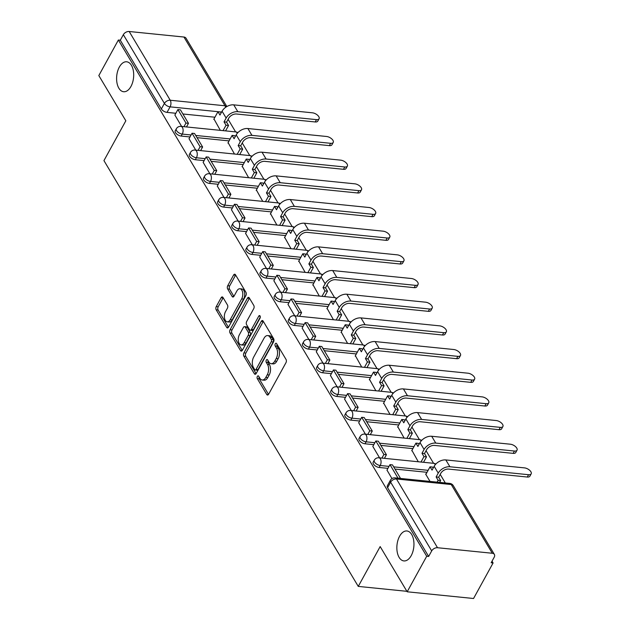 <?xml version="1.0" encoding="UTF-8"?>
<svg xmlns="http://www.w3.org/2000/svg" width="630" height="630" viewBox="0 0 630 630"><rect width="100%" height="100%" fill="white"/><g stroke="black" fill="none" stroke-linecap="round" stroke-linejoin="round"><path stroke-width="0.94" d="M257.363 376.401A1.614 0.906 -84.2 0 0 257.308 378.677L266.758 394.498A2.307 1.299 -84.2 0 0 267.49 395.041A2.307 1.299 -84.2 0 0 268.616 394.238L285.965 362.683A2.307 1.299 -84.2 0 0 286.036 359.439L276.586 343.61A1.614 0.906 -84.2 0 0 276.074 343.232A1.614 0.906 -84.2 0 0 275.286 343.799A1.614 0.906 -84.2 0 0 275.231 346.067L276.46 348.114A7.387 4.15 -84.2 0 1 276.224 358.494L274.774 361.124A7.387 4.15 -84.2 0 1 271.183 363.707A7.387 4.15 -84.2 0 1 268.845 361.966L267.624 359.919A1.614 0.906 -84.2 0 0 267.104 359.533A1.614 0.906 -84.2 0 0 266.325 360.1A1.614 0.906 -84.2 0 0 266.269 362.368L267.498 364.416A7.387 4.15 -84.2 0 1 267.254 374.795L265.813 377.425A7.387 4.15 -84.2 0 1 262.222 380.008A7.387 4.15 -84.2 0 1 259.883 378.268L258.654 376.22A1.614 0.906 -84.2 0 0 258.142 375.842A1.614 0.906 -84.2 0 0 257.363 376.401M259.127 377.008A1.614 0.906 -84.2 0 0 259.245 378.874L268.514 394.396M277.05 344.397A1.614 0.906 -84.2 0 0 277.168 346.264L278.389 348.311L276.46 348.114M268.089 360.699A1.614 0.906 -84.2 0 0 268.207 362.565L269.427 364.613L267.498 364.416M130.946 86.468A15.049 8.458 -84.2 0 0 133.355 70.851A15.049 8.458 -84.2 0 0 126.662 61.787A15.049 8.458 -84.2 0 0 119.346 67.048A15.049 8.458 -84.2 0 0 116.936 82.672A15.049 8.458 -84.2 0 0 123.638 91.736A15.049 8.458 -84.2 0 0 130.946 86.468M411.201 555.66A15.049 8.458 -84.2 0 0 413.611 540.036A15.049 8.458 -84.2 0 0 406.909 530.972A15.049 8.458 -84.2 0 0 399.601 536.232A15.049 8.458 -84.2 0 0 397.191 551.856A15.049 8.458 -84.2 0 0 403.885 560.92A15.049 8.458 -84.2 0 0 411.201 555.66M222.981 297.462A2.307 1.299 -84.2 0 0 222.248 296.919A2.307 1.299 -84.2 0 0 221.122 297.73L216.255 306.582A2.307 1.299 -84.2 0 0 216.184 309.826L226.682 327.403A2.307 1.299 -84.2 0 0 227.414 327.947A2.307 1.299 -84.2 0 0 228.532 327.135L245.881 295.58A2.307 1.299 -84.2 0 0 245.96 292.336L235.463 274.759A2.307 1.299 -84.2 0 0 234.73 274.215A2.307 1.299 -84.2 0 0 233.604 275.026L227.729 285.721A2.307 1.299 -84.2 0 0 227.65 288.965L232.147 296.486A2.307 1.299 -84.2 0 0 232.88 297.029A2.307 1.299 -84.2 0 0 233.998 296.218L236.911 290.918A6.174 3.473 -84.2 0 1 239.912 288.76A6.174 3.473 -84.2 0 1 242.66 292.477A6.174 3.473 -84.2 0 1 241.676 298.888L230.249 319.662A6.174 3.473 -84.2 0 1 227.249 321.82A6.174 3.473 -84.2 0 1 224.5 318.103A6.174 3.473 -84.2 0 1 225.493 311.692L227.398 308.227A2.307 1.299 -84.2 0 0 227.469 304.983L222.981 297.462M437.527 547.73L492.298 553.258A4.701 3.103 149.1 0 1 494.369 554.424A4.701 3.103 149.1 0 1 494.203 557.227L491.156 562.763L493.093 562.96L473.555 598.5L407.177 591.79L380.166 546.572L358.265 586.404L103.942 160.611L125.835 120.787L98.823 75.568L118.369 40.021L426.715 556.251L428.652 556.447L431.692 550.911L390.632 482.17A4.701 2.347 -151.2 0 1 390.38 480.296L387.34 485.832A4.701 2.347 -151.2 0 0 387.592 487.707L390.632 482.17A4.701 3.103 149.1 0 1 396.467 478.989L437.527 547.73A4.701 3.103 149.1 0 0 431.692 550.911M407.177 591.79L426.715 556.251M243.928 352.902A2.307 1.299 -84.2 0 0 243.849 356.147L254.347 373.724A2.307 1.299 -84.2 0 0 255.079 374.267A2.307 1.299 -84.2 0 0 256.205 373.456L273.554 341.901A2.307 1.299 -84.2 0 0 273.625 338.656L263.127 321.087A2.307 1.299 -84.2 0 0 262.395 320.536A2.307 1.299 -84.2 0 0 261.277 321.347L243.928 352.902L245.857 353.099A2.307 1.299 -84.2 0 0 245.787 356.344L256.103 373.621M240.518 350.564L230.021 332.986A2.307 1.299 -84.2 0 1 230.092 329.742L247.44 298.187A2.307 1.299 -84.2 0 1 248.559 297.376A2.307 1.299 -84.2 0 1 249.291 297.919L253.788 305.448A2.307 1.299 -84.2 0 1 253.709 308.684L246.677 321.489A2.307 1.299 -84.2 0 0 246.606 324.726L249.582 329.718A2.307 1.299 -84.2 0 0 250.315 330.262A2.307 1.299 -84.2 0 0 251.433 329.451L258.765 316.126A1.614 0.906 -84.2 0 1 259.544 315.567A1.614 0.906 -84.2 0 1 260.269 316.536A1.614 0.906 -84.2 0 1 260.009 318.213L242.369 350.296A2.307 1.299 -84.2 0 1 241.251 351.107A2.307 1.299 -84.2 0 1 240.518 350.564L242.07 350.721M214.94 117.219L182.897 113.983M175.849 113.274L167.044 112.384L170.084 106.848A4.701 2.347 -151.2 0 1 164.406 103.422L123.346 34.681A4.701 3.103 -30.9 0 1 129.181 31.5L183.944 37.036A4.701 3.103 -30.9 0 1 186.023 38.194L226.847 106.549M493.093 562.96L492.03 561.173M445.315 482.966L440.197 474.398M433.574 463.31L426.053 450.726M419.43 439.638L411.918 427.053M405.295 415.965L397.782 403.381M391.151 392.293L383.639 379.709M377.016 368.621L369.503 356.037M362.872 344.949L355.359 332.364M348.736 321.276L341.224 308.692M334.593 297.604L327.08 285.028M320.457 273.932L312.945 261.356M306.314 250.26L298.801 237.683M292.178 226.587L284.666 214.011M278.035 202.915L270.522 190.339M263.899 179.243L256.386 166.666M249.756 155.571L242.243 142.994M235.62 131.906L228.107 119.322M118.369 40.021L120.298 40.218L123.346 34.681M426.069 474.059L425.597 474.012L430.022 481.422M386.977 470.106L391.97 478.595M411.925 450.387L418.281 461.766M372.834 446.434L379.575 457.852M397.79 426.715L404.145 438.094M358.698 422.762L365.439 434.18M383.646 403.043L390.002 414.422M344.555 399.089L351.296 410.508M369.511 379.37L375.866 390.75M330.419 375.417L337.16 386.836M355.367 355.698L361.722 367.077M316.276 351.745L323.017 363.163M341.232 332.026L347.587 343.405M302.14 328.072L308.881 339.491M327.088 308.353L333.443 319.733M287.997 304.4L294.738 315.819M312.952 284.681L319.308 296.061M273.861 280.728L280.602 292.147M298.809 261.009L305.164 272.388M259.718 257.064L266.459 268.474M284.673 237.337L291.029 248.716M245.582 233.391L252.323 244.802M270.53 213.664L276.885 225.044M231.438 209.719L238.187 221.138M256.394 189.992L262.749 201.372M217.303 186.047L224.044 197.466M242.251 166.32L248.614 177.699M203.159 162.375L209.908 173.793M228.115 142.648L234.47 154.027M189.024 138.702L195.765 150.121M229.084 140.892L197.04 137.655M189.984 136.946L181.18 136.056L182.259 134.088A4.701 2.347 -151.2 0 1 177.691 131.969A4.701 2.347 -151.2 0 1 176.329 128.788L175.25 130.756A4.701 2.347 28.8 0 0 176.613 133.938A4.701 2.347 28.8 0 0 181.18 136.056M243.219 164.564L211.176 161.327M204.128 160.619L195.324 159.729L196.403 157.76A4.701 2.347 -151.2 0 1 191.835 155.641A4.701 2.347 -151.2 0 1 190.465 152.46L189.386 154.429A4.701 2.347 28.8 0 0 190.756 157.61A4.701 2.347 28.8 0 0 195.324 159.729M257.363 188.236L225.32 184.999M218.264 184.291L209.459 183.401L210.538 181.432A4.701 2.347 -151.2 0 1 205.971 179.314A4.701 2.347 -151.2 0 1 204.608 176.132L203.529 178.101A4.701 2.347 28.8 0 0 204.892 181.282A4.701 2.347 28.8 0 0 209.459 183.401M271.498 211.908L239.455 208.672M232.407 207.963L223.603 207.073L224.682 205.104A4.701 2.347 -151.2 0 1 220.114 202.986A4.701 2.347 -151.2 0 1 218.744 199.804L217.665 201.773A4.701 2.347 28.8 0 0 219.035 204.955A4.701 2.347 28.8 0 0 223.603 207.073M285.642 235.581L253.591 232.344M246.543 231.635L237.738 230.745L238.817 228.777A4.701 2.347 -151.2 0 1 234.25 226.658A4.701 2.347 -151.2 0 1 232.887 223.477L231.809 225.438A4.701 2.347 28.8 0 0 233.171 228.627A4.701 2.347 28.8 0 0 237.738 230.745M299.778 259.253L267.734 256.016M260.686 255.307L251.882 254.418L252.961 252.449A4.701 2.347 -151.2 0 1 248.393 250.331A4.701 2.347 -151.2 0 1 247.023 247.149L245.944 249.11A4.701 2.347 28.8 0 0 247.314 252.299A4.701 2.347 28.8 0 0 251.882 254.418M313.913 282.925L281.87 279.689M274.822 278.972L266.017 278.082L267.096 276.121A4.701 2.347 -151.2 0 1 262.529 274.003A4.701 2.347 -151.2 0 1 261.166 270.821L260.088 272.782A4.701 2.347 28.8 0 0 261.45 275.971A4.701 2.347 28.8 0 0 266.017 278.082M328.057 306.597L296.013 303.361M288.965 302.644L280.161 301.754L281.24 299.793A4.701 2.347 -151.2 0 1 276.672 297.675A4.701 2.347 -151.2 0 1 275.302 294.493L274.223 296.454A4.701 2.347 28.8 0 0 275.593 299.644A4.701 2.347 28.8 0 0 280.161 301.754M342.192 330.27L310.149 327.033M303.101 326.316L294.297 325.426L295.375 323.466A4.701 2.347 -151.2 0 1 290.808 321.347A4.701 2.347 -151.2 0 1 289.446 318.166L288.367 320.127A4.701 2.347 28.8 0 0 289.729 323.308A4.701 2.347 28.8 0 0 294.297 325.426M356.336 353.942L324.293 350.705M317.244 349.989L308.44 349.099L309.519 347.138A4.701 2.347 -151.2 0 1 304.952 345.019A4.701 2.347 -151.2 0 1 303.581 341.838L302.502 343.799A4.701 2.347 28.8 0 0 303.873 346.98A4.701 2.347 28.8 0 0 308.44 349.099M370.471 377.614L338.428 374.377M331.38 373.661L322.576 372.771L323.655 370.81A4.701 2.347 -151.2 0 1 319.087 368.692A4.701 2.347 -151.2 0 1 317.725 365.51L316.638 367.471A4.701 2.347 28.8 0 0 318.008 370.653A4.701 2.347 28.8 0 0 322.576 372.771M384.615 401.286L352.572 398.05M345.523 397.333L336.719 396.443L337.798 394.482A4.701 2.347 -151.2 0 1 333.231 392.364A4.701 2.347 -151.2 0 1 331.86 389.183L330.781 391.143A4.701 2.347 28.8 0 0 332.152 394.325A4.701 2.347 28.8 0 0 336.719 396.443M398.751 424.959L366.707 421.722M359.659 421.005L350.855 420.115L351.934 418.155A4.701 2.347 -151.2 0 1 347.366 416.036A4.701 2.347 -151.2 0 1 346.004 412.855L344.917 414.816A4.701 2.347 28.8 0 0 346.287 417.997A4.701 2.347 28.8 0 0 350.855 420.115M412.894 448.631L380.851 445.394M373.803 444.678L364.998 443.788L366.077 441.827A4.701 2.347 -151.2 0 1 361.51 439.709A4.701 2.347 -151.2 0 1 360.139 436.519L359.061 438.488A4.701 2.347 28.8 0 0 360.431 441.669A4.701 2.347 28.8 0 0 364.998 443.788M427.03 472.303L394.986 469.059M387.938 468.35L379.134 467.46L380.213 465.499A4.701 2.347 -151.2 0 1 375.645 463.381A4.701 2.347 -151.2 0 1 374.283 460.191L373.196 462.16A4.701 2.347 28.8 0 0 374.566 465.342A4.701 2.347 28.8 0 0 379.134 467.46M358.265 586.404L406.885 591.318M174.88 115.03L181.629 126.449M213.98 118.976L220.335 130.355M120.298 40.218L161.359 108.959A4.701 2.347 28.8 0 0 167.044 112.384M428.652 556.447L387.592 487.707M262.222 380.008L264.159 380.205A7.387 4.15 -84.2 0 0 267.75 377.622L265.813 377.425M269.427 364.613A7.387 4.15 -84.2 0 1 269.191 374.992L267.75 377.622M271.183 363.707L273.121 363.896A7.387 4.15 -84.2 0 0 276.712 361.313L274.774 361.124M278.389 348.311A7.387 4.15 -84.2 0 1 278.153 358.683L276.712 361.313M263.308 321.379A2.307 1.299 -84.2 0 0 263.206 321.544L245.857 353.099M254.717 369.629A1.614 0.906 -84.2 0 0 255.229 370.007A1.614 0.906 -84.2 0 0 256.016 369.448L271.246 341.743A1.614 0.906 -84.2 0 0 271.294 339.475L270.01 337.318A7.387 4.15 -84.2 0 0 267.663 335.577A7.387 4.15 -84.2 0 0 264.08 338.16L253.669 357.092A7.387 4.15 -84.2 0 0 253.433 367.471L254.717 369.629M255.229 370.007L257.166 370.204A1.614 0.906 -84.2 0 0 257.954 369.637L256.016 369.448M267.663 335.577L269.601 335.774A7.387 4.15 -84.2 0 1 271.94 337.515L273.231 339.672A1.614 0.906 -84.2 0 1 273.184 341.94L257.954 369.637M242.274 350.461L231.95 333.183L230.021 332.986M249.472 298.218A2.307 1.299 -84.2 0 0 249.378 298.384L232.029 329.939A2.307 1.299 -84.2 0 0 231.95 333.183M250.315 330.262L252.252 330.459A2.307 1.299 -84.2 0 0 253.37 329.648L260.3 317.048M239.376 334.766A6.174 3.473 -84.2 0 0 238.384 341.176A6.174 3.473 -84.2 0 0 241.132 344.893A6.174 3.473 -84.2 0 0 244.133 342.736L248.157 335.412A2.307 1.299 -84.2 0 0 248.236 332.175L245.251 327.183A2.307 1.299 -84.2 0 0 244.519 326.639A2.307 1.299 -84.2 0 0 243.4 327.442L239.376 334.766M241.132 344.893L243.07 345.09A6.174 3.473 -84.2 0 0 246.07 342.933L244.133 342.736M244.519 326.639L246.456 326.836A2.307 1.299 -84.2 0 1 247.188 327.38L250.165 332.364A2.307 1.299 -84.2 0 1 250.094 335.609L246.07 342.933M227.249 321.82L229.186 322.017A6.174 3.473 -84.2 0 0 232.186 319.859L230.249 319.662M239.912 288.76L241.849 288.95A6.174 3.473 -84.2 0 1 244.598 292.674A6.174 3.473 -84.2 0 1 243.605 299.085L232.186 319.859M235.636 275.058A2.307 1.299 -84.2 0 0 235.541 275.223L229.659 285.918A2.307 1.299 -84.2 0 0 229.588 289.154L233.903 296.384M223.154 297.762A2.307 1.299 -84.2 0 0 223.059 297.927L218.193 306.779A2.307 1.299 -84.2 0 0 218.122 310.023L228.438 327.301M531.177 473.847L529.901 476.17A5.292 2.638 -151.2 0 1 527.302 477.036L528.578 474.713A5.292 2.638 28.8 0 0 531.177 473.847A5.292 2.638 28.8 0 0 529.633 470.271A5.292 2.638 28.8 0 0 524.499 467.885L445.827 459.939A9.411 6.205 149.1 0 0 434.165 466.302L432.046 470.137L430.054 466.798L425.856 474.437M430.054 466.798L432.574 467.058L433.18 468.074M528.578 474.713L449.907 466.767A9.411 6.205 149.1 0 0 438.236 473.13L436.125 476.965L438.645 477.225L440.756 473.382A6.347 4.189 -30.9 0 1 448.631 469.09L527.302 477.036M438.645 477.225L440.638 480.556L438.126 480.304L437.118 482.139M439.63 482.391L440.638 480.556M400.538 478.446L392.498 464.893L389.978 464.633L398.026 478.186M389.978 464.633L386.938 470.177M400.562 478.398L398.05 478.138M436.125 476.965L438.126 480.304M517.033 450.174L515.757 452.498A5.292 2.638 -151.2 0 1 513.159 453.364L514.434 451.041A5.292 2.638 28.8 0 0 517.033 450.174A5.292 2.638 28.8 0 0 515.498 446.599A5.292 2.638 28.8 0 0 510.355 444.213L431.692 436.267A9.411 6.205 149.1 0 0 420.021 442.63L417.91 446.465L415.918 443.126L411.713 450.765M415.918 443.126L418.43 443.386L419.044 444.41M514.434 451.041L435.771 443.095A9.411 6.205 149.1 0 0 424.1 449.458L421.99 453.293L424.502 453.553L426.612 449.71A6.347 4.189 -30.9 0 1 434.495 445.418L513.159 453.364M424.502 453.553L426.502 456.892L423.982 456.632L421.013 462.042M423.525 462.294L426.502 456.892M384.434 458.341L386.426 454.726L378.354 441.22L375.842 440.969L383.906 454.466L381.922 458.089M375.842 440.969L372.795 446.505M386.426 454.726L383.906 454.466M421.99 453.293L423.982 456.632M502.897 426.502L501.622 428.825A5.292 2.638 -151.2 0 1 499.023 429.691L500.299 427.368A5.292 2.638 28.8 0 0 502.897 426.502A5.292 2.638 28.8 0 0 501.354 422.927A5.292 2.638 28.8 0 0 496.219 420.541L417.548 412.595A9.411 6.205 149.1 0 0 405.885 418.958L403.775 422.793L401.775 419.454L397.577 427.101M401.775 419.454L404.295 419.714L404.901 420.738M500.299 427.368L421.627 419.423A9.411 6.205 149.1 0 0 409.965 425.785L407.846 429.621L410.366 429.88L412.477 426.037A6.347 4.189 -30.9 0 1 420.352 421.746L499.023 429.691M410.366 429.88L412.359 433.219L409.847 432.96L406.87 438.37M409.39 438.622L412.359 433.219M370.298 434.668L372.283 431.054L364.219 417.548L361.707 417.296L369.771 430.802L367.778 434.416M361.707 417.296L358.659 422.832M372.283 431.054L369.771 430.802M407.846 429.621L409.847 432.96M488.754 402.83L487.478 405.153A5.292 2.638 -151.2 0 1 484.88 406.019L486.155 403.696A5.292 2.638 28.8 0 0 488.754 402.83A5.292 2.638 28.8 0 0 487.218 399.255A5.292 2.638 28.8 0 0 482.084 396.868L403.413 388.923A9.411 6.205 149.1 0 0 391.742 395.286L389.631 399.121L387.639 395.782L383.434 403.428M387.639 395.782L390.151 396.042L390.765 397.065M486.155 403.696L407.492 395.75A9.411 6.205 149.1 0 0 395.821 402.113L393.711 405.948L396.223 406.208L398.341 402.365A6.347 4.189 -30.9 0 1 406.216 398.073L484.88 406.019M396.223 406.208L398.223 409.547L395.703 409.287L392.734 414.697M395.246 414.949L398.223 409.547M356.155 410.996L358.147 407.382L350.083 393.876L347.563 393.624L355.627 407.13L353.643 410.744M347.563 393.624L344.516 399.16M358.147 407.382L355.627 407.13M393.711 405.948L395.703 409.287M474.618 379.158L473.343 381.481A5.292 2.638 -151.2 0 1 470.744 382.347L472.02 380.024A5.292 2.638 28.8 0 0 474.618 379.158A5.292 2.638 28.8 0 0 473.075 375.582A5.292 2.638 28.8 0 0 467.94 373.196L389.269 365.25A9.411 6.205 149.1 0 0 377.606 371.613L375.496 375.448L373.495 372.109L369.298 379.756M373.495 372.109L376.016 372.369L376.622 373.393M472.02 380.024L393.348 372.078A9.411 6.205 149.1 0 0 381.685 378.441L379.567 382.276L382.087 382.536L384.198 378.693A6.347 4.189 -30.9 0 1 392.073 374.401L470.744 382.347M382.087 382.536L384.079 385.875L381.567 385.615L378.591 391.025M381.111 391.277L384.079 385.875M342.019 387.324L344.004 383.709L335.94 370.204L333.427 369.952L341.491 383.457L339.499 387.072M333.427 369.952L330.38 375.488M344.004 383.709L341.491 383.457M379.567 382.276L381.567 385.615M460.475 355.493L459.199 357.808A5.292 2.638 -151.2 0 1 456.6 358.675L457.876 356.352A5.292 2.638 28.8 0 0 460.475 355.493A5.292 2.638 28.8 0 0 458.939 351.91A5.292 2.638 28.8 0 0 453.805 349.524L375.134 341.578A9.411 6.205 149.1 0 0 363.463 347.941L361.352 351.776L359.36 348.445L355.162 356.084M359.36 348.445L361.872 348.697L362.486 349.721M457.876 356.352L379.213 348.406A9.411 6.205 149.1 0 0 367.542 354.769L365.432 358.612L367.944 358.864L370.062 355.021A6.347 4.189 -30.9 0 1 377.937 350.729L456.6 358.675M367.944 358.864L369.944 362.203L367.424 361.943L364.455 367.353M366.967 367.605L369.944 362.203M327.876 363.652L329.868 360.037L321.804 346.531L319.284 346.279L327.348 359.785L325.363 363.4M319.284 346.279L316.244 351.816M329.868 360.037L327.348 359.785M365.432 358.612L367.424 361.943M446.339 331.821L445.063 334.136A5.292 2.638 -151.2 0 1 442.465 335.002L443.74 332.679A5.292 2.638 28.8 0 0 446.339 331.821A5.292 2.638 28.8 0 0 444.796 328.238A5.292 2.638 28.8 0 0 439.661 325.852L360.99 317.906A9.411 6.205 149.1 0 0 349.327 324.269L347.217 328.112L345.216 324.773L341.019 332.412M345.216 324.773L347.736 325.025L348.343 326.049M443.74 332.679L365.069 324.733A9.411 6.205 149.1 0 0 353.406 331.096L351.296 334.94L353.808 335.191L355.918 331.349A6.347 4.189 -30.9 0 1 363.793 327.057L442.465 335.002M353.808 335.191L355.8 338.53L353.288 338.279L350.311 343.681M352.832 343.933L355.8 338.53M313.74 339.987L315.724 336.365L307.661 322.859L305.148 322.607L313.212 336.113L311.22 339.727M305.148 322.607L302.101 328.143M315.724 336.365L313.212 336.113M351.296 334.94L353.288 338.279M432.196 308.149L430.92 310.472A5.292 2.638 -151.2 0 1 428.321 311.33L429.605 309.015A5.292 2.638 28.8 0 0 432.196 308.149A5.292 2.638 28.8 0 0 430.66 304.566A5.292 2.638 28.8 0 0 425.526 302.18L346.854 294.234A9.411 6.205 149.1 0 0 335.184 300.597L333.073 304.44L331.081 301.101L326.883 308.739M331.081 301.101L333.593 301.353L334.207 302.376M429.605 309.015L350.934 301.061A9.411 6.205 149.1 0 0 339.263 307.424L337.152 311.267L339.664 311.519L341.783 307.676A6.347 4.189 -30.9 0 1 349.658 303.384L428.321 311.33M339.664 311.519L341.665 314.858L339.145 314.606L336.176 320.009M338.688 320.26L341.665 314.858M299.596 316.315L301.589 312.693L293.525 299.187L291.005 298.935L299.069 312.441L297.084 316.055M291.005 298.935L287.965 304.471M301.589 312.693L299.069 312.441M337.152 311.267L339.145 314.606M418.06 284.476L416.784 286.8A5.292 2.638 -151.2 0 1 414.186 287.658L415.461 285.343A5.292 2.638 28.8 0 0 418.06 284.476A5.292 2.638 28.8 0 0 416.524 280.893A5.292 2.638 28.8 0 0 411.382 278.507L332.711 270.561A9.411 6.205 149.1 0 0 321.048 276.924L318.938 280.767L316.937 277.428L312.74 285.067M316.937 277.428L319.457 277.68L320.064 278.704M415.461 285.343L336.79 277.389A9.411 6.205 149.1 0 0 325.127 283.752L323.017 287.595L325.529 287.847L327.639 284.004A6.347 4.189 -30.9 0 1 335.514 279.712L414.186 287.658M325.529 287.847L327.521 291.186L325.009 290.934L322.032 296.336M324.552 296.588L327.521 291.186M285.461 292.643L287.445 289.02L279.381 275.515L276.869 275.263L284.933 288.768L282.941 292.383M276.869 275.263L273.822 280.799M287.445 289.02L284.933 288.768M323.017 287.595L325.009 290.934M403.917 260.804L402.641 263.127A5.292 2.638 -151.2 0 1 400.042 263.986L401.326 261.67A5.292 2.638 28.8 0 0 403.917 260.804A5.292 2.638 28.8 0 0 402.381 257.221A5.292 2.638 28.8 0 0 397.246 254.843L318.575 246.889A9.411 6.205 149.1 0 0 306.904 253.252L304.794 257.095L302.802 253.756L298.604 261.395M302.802 253.756L305.314 254.008L305.928 255.032M401.326 261.67L322.654 253.717A9.411 6.205 149.1 0 0 310.984 260.08L308.873 263.923L311.393 264.175L313.504 260.332A6.347 4.189 -30.9 0 1 321.379 256.04L400.042 263.986M311.393 264.175L313.386 267.514L310.866 267.262L307.897 272.664M310.409 272.916L313.386 267.514M271.317 268.971L273.31 265.348L265.246 251.843L262.726 251.591L270.79 265.096L268.805 268.711M262.726 251.591L259.686 257.127M273.31 265.348L270.79 265.096M308.873 263.923L310.866 267.262M389.781 237.132L388.505 239.455A5.292 2.638 -151.2 0 1 385.906 240.321L387.182 237.998A5.292 2.638 28.8 0 0 389.781 237.132A5.292 2.638 28.8 0 0 388.245 233.549A5.292 2.638 28.8 0 0 383.103 231.171L304.432 223.217A9.411 6.205 149.1 0 0 292.769 229.58L290.658 233.423L288.658 230.084L284.461 237.723M288.658 230.084L291.178 230.336L291.792 231.36M387.182 237.998L308.511 230.044A9.411 6.205 149.1 0 0 296.848 236.407L294.738 240.25L297.25 240.502L299.36 236.659A6.347 4.189 -30.9 0 1 307.235 232.368L385.906 240.321M297.25 240.502L299.242 243.841L296.73 243.589L293.753 248.992M296.273 249.244L299.242 243.841M257.182 245.298L259.166 241.676L251.102 228.17L248.59 227.918L256.654 241.424L254.662 245.038M248.59 227.918L245.542 233.454M259.166 241.676L256.654 241.424M294.738 240.25L296.73 243.589M375.637 213.46L374.362 215.783A5.292 2.638 -151.2 0 1 371.763 216.649L373.047 214.326A5.292 2.638 28.8 0 0 375.637 213.46A5.292 2.638 28.8 0 0 374.102 209.877A5.292 2.638 28.8 0 0 368.967 207.498L290.296 199.545A9.411 6.205 149.1 0 0 278.625 205.908L276.515 209.751L274.523 206.412L270.325 214.05M274.523 206.412L277.035 206.664L277.649 207.687M373.047 214.326L294.375 206.372A9.411 6.205 149.1 0 0 282.705 212.735L280.594 216.578L283.114 216.83L285.225 212.995A6.347 4.189 -30.9 0 1 293.1 208.695L371.763 216.649M283.114 216.83L285.106 220.169L282.586 219.917L279.618 225.32M282.13 225.571L285.106 220.169M243.038 221.626L245.031 218.004L236.967 204.498L234.447 204.246L242.511 217.752L240.526 221.374M234.447 204.246L231.407 209.782M245.031 218.004L242.511 217.752M280.594 216.578L282.586 219.917M361.502 189.787L360.226 192.111A5.292 2.638 -151.2 0 1 357.627 192.977L358.903 190.654A5.292 2.638 28.8 0 0 361.502 189.787A5.292 2.638 28.8 0 0 359.966 186.204A5.292 2.638 28.8 0 0 354.824 183.826L276.153 175.872A9.411 6.205 149.1 0 0 264.49 182.235L262.379 186.078L260.379 182.739L256.182 190.378M260.379 182.739L262.899 182.991L263.513 184.015M358.903 190.654L280.232 182.7A9.411 6.205 149.1 0 0 268.569 189.063L266.459 192.906L268.971 193.158L271.081 189.323A6.347 4.189 -30.9 0 1 278.956 185.023L357.627 192.977M268.971 193.158L270.963 196.497L268.451 196.245L265.482 201.647M267.994 201.899L270.963 196.497M228.903 197.954L230.887 194.331L222.823 180.826L220.311 180.574L228.375 194.079L226.383 197.702M220.311 180.574L217.263 186.11M230.887 194.331L228.375 194.079M266.459 192.906L268.451 196.245M347.358 166.115L346.083 168.438A5.292 2.638 -151.2 0 1 343.492 169.305L344.767 166.981A5.292 2.638 28.8 0 0 347.358 166.115A5.292 2.638 28.8 0 0 345.823 162.532A5.292 2.638 28.8 0 0 340.688 160.154L262.017 152.2A9.411 6.205 149.1 0 0 250.346 158.563L248.236 162.406L246.243 159.067L242.046 166.706M246.243 159.067L248.755 159.319L249.37 160.343M344.767 166.981L266.096 159.028A9.411 6.205 149.1 0 0 254.425 165.391L252.315 169.234L254.835 169.486L256.945 165.651A6.347 4.189 -30.9 0 1 264.82 161.351L343.492 169.305M254.835 169.486L256.827 172.825L254.307 172.573L251.339 177.975M253.851 178.235L256.827 172.825M214.759 174.282L216.751 170.659L208.688 157.161L206.167 156.901L214.239 170.407L212.247 174.03M206.167 156.901L203.128 162.438M216.751 170.659L214.239 170.407M252.315 169.234L254.307 172.573M333.223 142.443L331.947 144.766A5.292 2.638 -151.2 0 1 329.348 145.632L330.624 143.309A5.292 2.638 28.8 0 0 333.223 142.443A5.292 2.638 28.8 0 0 331.687 138.86A5.292 2.638 28.8 0 0 326.545 136.482L247.881 128.528A9.411 6.205 149.1 0 0 236.211 134.891L234.1 138.734L232.1 135.395L227.902 143.034M232.1 135.395L234.62 135.647L235.234 136.671M330.624 143.309L251.953 135.363A9.411 6.205 149.1 0 0 240.29 141.719L238.179 145.561L240.691 145.814L242.802 141.978A6.347 4.189 -30.9 0 1 250.677 137.679L329.348 145.632M240.691 145.814L242.684 149.153L240.172 148.9L237.203 154.303M239.715 154.563L242.684 149.153M200.623 150.609L202.616 146.987L194.544 133.489L192.032 133.229L200.096 146.735L198.103 150.357M192.032 133.229L188.984 138.765M202.616 146.987L200.096 146.735M238.179 145.561L240.172 148.9M319.079 118.771L317.803 121.094A5.292 2.638 -151.2 0 1 315.213 121.96L316.488 119.637A5.292 2.638 28.8 0 0 319.079 118.771A5.292 2.638 28.8 0 0 317.544 115.188A5.292 2.638 28.8 0 0 312.409 112.809L233.738 104.856A9.411 6.205 149.1 0 0 222.067 111.219L219.957 115.062L217.964 111.723L213.767 119.361M217.964 111.723L220.476 111.975L221.091 112.998M316.488 119.637L237.817 111.691A9.411 6.205 149.1 0 0 226.146 118.046L224.036 121.889L226.556 122.141L228.666 118.306A6.347 4.189 -30.9 0 1 236.541 114.006L315.213 121.96M226.556 122.141L228.548 125.48L226.028 125.228L223.059 130.63M225.579 130.89L228.548 125.48M186.48 126.937L188.472 123.322L180.408 109.817L177.888 109.557L185.96 123.063L183.968 126.685M177.888 109.557L174.849 115.093M188.472 123.322L185.96 123.063M224.036 121.889L226.028 125.228M259.245 378.874L257.308 378.677M277.168 346.264L275.231 346.067M268.207 362.565L266.269 362.368M221.61 112.053L170.084 106.848A4.701 2.646 95.8 0 0 170.234 100.241L225.005 105.777L183.944 37.036M129.181 31.5L170.234 100.241A4.701 3.103 149.1 0 0 164.406 103.422L161.359 108.959M492.298 553.258L451.238 484.525L396.467 478.989A4.701 2.646 -84.2 0 0 394.978 477.879A4.701 4.701 0 0 0 390.38 480.296M230.163 138.931L195.717 135.45M191.071 134.977L182.259 134.088A4.701 2.646 95.8 0 0 182.416 127.48A4.701 2.646 95.8 0 0 180.92 126.378A4.701 4.701 0 0 0 176.329 128.788M244.298 162.603L209.861 159.122M205.207 158.65L196.403 157.76A4.701 2.646 95.8 0 0 196.552 151.153A4.701 2.646 95.8 0 0 195.064 150.05A4.701 4.701 0 0 0 190.465 152.46M258.442 186.275L223.996 182.794M219.35 182.322L210.538 181.432A4.701 2.646 95.8 0 0 210.696 174.825A4.701 2.646 95.8 0 0 209.199 173.722A4.701 4.701 0 0 0 204.608 176.132M272.577 209.948L238.14 206.467M233.486 205.994L224.682 205.104A4.701 2.646 95.8 0 0 224.831 198.497A4.701 2.646 95.8 0 0 223.343 197.395A4.701 4.701 0 0 0 218.744 199.804M286.721 233.62L252.276 230.139M247.629 229.666L238.817 228.777A4.701 2.646 95.8 0 0 238.975 222.169A4.701 2.646 95.8 0 0 237.478 221.059A4.701 4.701 0 0 0 232.887 223.477M300.856 257.292L266.419 253.811M261.765 253.339L252.961 252.449A4.701 2.646 95.8 0 0 253.11 245.842A4.701 2.646 95.8 0 0 251.622 244.731A4.701 4.701 0 0 0 247.023 247.149M315 280.964L280.555 277.483M275.909 277.011L267.096 276.121A4.701 2.646 95.8 0 0 267.246 269.514A4.701 2.646 95.8 0 0 265.758 268.404A4.701 4.701 0 0 0 261.166 270.821M329.136 304.636L294.698 301.156M290.044 300.683L281.24 299.793A4.701 2.646 95.8 0 0 281.389 293.186A4.701 2.646 95.8 0 0 279.901 292.076A4.701 4.701 0 0 0 275.302 294.493M343.279 328.301L308.834 324.828M304.188 324.356L295.375 323.466A4.701 2.646 95.8 0 0 295.525 316.858A4.701 2.646 95.8 0 0 294.037 315.748A4.701 4.701 0 0 0 289.446 318.166M357.415 351.973L322.977 348.492M318.323 348.028L309.519 347.138A4.701 2.646 95.8 0 0 309.669 340.531A4.701 2.646 95.8 0 0 308.18 339.42A4.701 4.701 0 0 0 303.581 341.838M371.558 375.645L337.113 372.165M332.459 371.7L323.655 370.81A4.701 2.646 95.8 0 0 323.804 364.203A4.701 2.646 95.8 0 0 322.316 363.093A4.701 4.701 0 0 0 317.725 365.51M385.694 399.318L351.249 395.837M346.602 395.372L337.798 394.482A4.701 2.646 95.8 0 0 337.948 387.875A4.701 2.646 95.8 0 0 336.459 386.765A4.701 4.701 0 0 0 331.86 389.183M399.837 422.99L365.392 419.509M360.738 419.044L351.934 418.155A4.701 2.646 95.8 0 0 352.083 411.548A4.701 2.646 95.8 0 0 350.595 410.437A4.701 4.701 0 0 0 346.004 412.855M413.973 446.662L379.528 443.181M374.882 442.717L366.077 441.827A4.701 2.646 95.8 0 0 366.227 435.22A4.701 2.646 95.8 0 0 364.738 434.109A4.701 4.701 0 0 0 360.139 436.519M428.116 470.334L393.671 466.854M389.017 466.389L380.213 465.499A4.701 2.646 95.8 0 0 380.363 458.892A4.701 2.646 95.8 0 0 378.874 457.782A4.701 4.701 0 0 0 374.283 460.191M378.874 457.782L433.645 463.318A4.701 2.646 95.8 0 1 435.133 464.42A4.701 2.646 -84.2 0 1 435.275 464.68M364.738 434.109L419.501 439.645A4.701 2.646 95.8 0 1 420.998 440.748A4.701 2.646 -84.2 0 1 421.131 441.008M350.595 410.437L405.366 415.973A4.701 2.646 95.8 0 1 406.854 417.076A4.701 2.646 -84.2 0 1 406.996 417.336M336.459 386.765L391.222 392.301A4.701 2.646 95.8 0 1 392.718 393.404A4.701 2.646 -84.2 0 1 392.852 393.663M322.316 363.093L377.086 368.629A4.701 2.646 95.8 0 1 378.575 369.731A4.701 2.646 -84.2 0 1 378.717 369.991M308.18 339.42L362.943 344.957A4.701 2.646 95.8 0 1 364.439 346.067A4.701 2.646 -84.2 0 1 364.573 346.319M294.037 315.748L348.807 321.284A4.701 2.646 95.8 0 1 350.296 322.395A4.701 2.646 -84.2 0 1 350.438 322.647M279.901 292.076L334.664 297.612A4.701 2.646 95.8 0 1 336.16 298.722A4.701 2.646 -84.2 0 1 336.294 298.974M265.758 268.404L320.528 273.94A4.701 2.646 95.8 0 1 322.017 275.05A4.701 2.646 -84.2 0 1 322.158 275.302M251.622 244.731L306.385 250.268A4.701 2.646 95.8 0 1 307.881 251.378A4.701 2.646 -84.2 0 1 308.015 251.63M237.478 221.059L292.249 226.595A4.701 2.646 95.8 0 1 293.738 227.706A4.701 2.646 -84.2 0 1 293.879 227.958M223.343 197.395L278.106 202.923A4.701 2.646 95.8 0 1 279.602 204.033A4.701 2.646 -84.2 0 1 279.736 204.285M209.199 173.722L263.97 179.251A4.701 2.646 95.8 0 1 265.458 180.361A4.701 2.646 -84.2 0 1 265.6 180.613M195.064 150.05L249.827 155.578A4.701 2.646 95.8 0 1 251.323 156.689A4.701 2.646 -84.2 0 1 251.457 156.941M180.92 126.378L235.691 131.906A4.701 2.646 95.8 0 1 237.179 133.017A4.701 2.646 -84.2 0 1 237.321 133.269M226.808 106.572A4.701 3.103 -30.9 0 0 225.005 105.777A4.701 2.646 95.8 0 1 225.579 107.368M449.749 483.415A4.701 2.646 -84.2 0 1 451.238 484.525A4.701 3.103 -30.9 0 1 453.309 485.683A4.701 4.701 0 0 0 449.749 483.415L394.978 477.879M269.191 374.992L267.254 374.795M278.153 358.683L276.224 358.494M268.317 394.656L266.758 394.498M263.206 321.544L261.277 321.347M255.906 373.881L254.347 373.724M245.787 356.344L243.849 356.147M273.184 341.94L271.246 341.743M273.231 339.672L271.294 339.475M271.94 337.515L270.01 337.318M232.029 329.939L230.092 329.742M249.378 298.384L247.44 298.187M253.37 329.648L251.433 329.451M260.206 316.276L258.765 316.126M250.094 335.609L248.157 335.412M250.165 332.364L248.236 332.175M247.188 327.38L245.251 327.183M243.605 299.085L241.676 298.888M233.698 296.643L232.147 296.486M229.588 289.154L227.65 288.965M229.659 285.918L227.729 285.721M235.541 275.223L233.604 275.026M228.241 327.561L226.682 327.403M218.122 310.023L216.184 309.826M218.193 306.779L216.255 306.582M223.059 297.927L221.122 297.73M438.236 473.13L434.165 466.302M449.907 466.767L445.827 459.939M424.1 449.458L420.021 442.63M435.771 443.095L431.692 436.267M409.965 425.785L405.885 418.958M421.627 419.423L417.548 412.595M395.821 402.113L391.742 395.286M407.492 395.75L403.413 388.923M381.685 378.441L377.606 371.613M393.348 372.078L389.269 365.25M367.542 354.769L363.463 347.941M379.213 348.406L375.134 341.578M353.406 331.096L349.327 324.269M365.069 324.733L360.99 317.906M339.263 307.424L335.184 300.597M350.934 301.061L346.854 294.234M325.127 283.752L321.048 276.924M336.79 277.389L332.711 270.561M310.984 260.08L306.904 253.252M322.654 253.717L318.575 246.889M296.848 236.407L292.769 229.58M308.511 230.044L304.432 223.217M282.705 212.735L278.625 205.908M294.375 206.372L290.296 199.545M268.569 189.063L264.49 182.235M280.232 182.7L276.153 175.872M254.425 165.391L250.346 158.563M266.096 159.028L262.017 152.2M240.29 141.719L236.211 134.891M251.953 135.363L247.881 128.528M226.146 118.046L222.067 111.219M237.817 111.691L233.738 104.856M435.795 464.09A4.701 4.701 0 0 0 433.645 463.318M421.651 440.417A4.701 4.701 0 0 0 419.501 439.645M407.515 416.745A4.701 4.701 0 0 0 405.366 415.973M393.372 393.073A4.701 4.701 0 0 0 391.222 392.301M379.236 369.4A4.701 4.701 0 0 0 377.086 368.629M365.093 345.728A4.701 4.701 0 0 0 362.943 344.957M350.957 322.056A4.701 4.701 0 0 0 348.807 321.284M336.814 298.384A4.701 4.701 0 0 0 334.664 297.612M322.678 274.712A4.701 4.701 0 0 0 320.528 273.94M308.535 251.039A4.701 4.701 0 0 0 306.385 250.268M294.399 227.375A4.701 4.701 0 0 0 292.249 226.595M280.255 203.703A4.701 4.701 0 0 0 278.106 202.923M266.12 180.03A4.701 4.701 0 0 0 263.97 179.251M251.976 156.358A4.701 4.701 0 0 0 249.827 155.578M237.841 132.686A4.701 4.701 0 0 0 235.691 131.906M494.369 554.424L453.309 485.683"/></g></svg>
